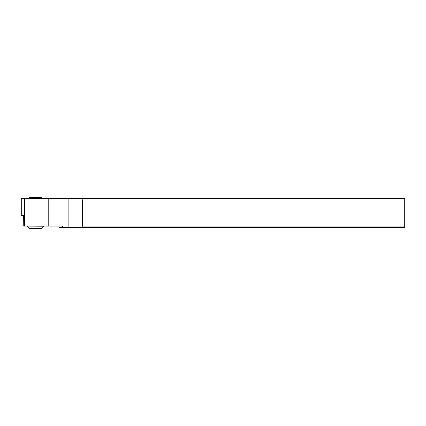 <?xml version="1.0" encoding="UTF-8"?>
<svg xmlns="http://www.w3.org/2000/svg" width="426" height="426" viewBox="0 0 426 426"><rect width="100%" height="100%" fill="white"/><g stroke="black" fill="none" stroke-linecap="round" stroke-linejoin="round"><path stroke-width="0.64" d="M82.564 226.163L84.103 227.702L62.595 227.702L62.595 226.163L23.723 226.163L23.648 215.465L21.3 215.465L21.3 198.34L84.103 198.34L82.564 199.885L82.564 226.163L404.7 226.163L404.7 199.885L82.564 199.885M404.7 199.885L404.7 198.34L84.103 198.34M59.049 226.163L59.049 227.702L62.595 227.702M404.7 226.163L404.7 227.702L84.103 227.702M68.767 227.702L68.767 198.34M48.766 226.163L48.766 198.34M24.335 198.34L24.335 226.163M29.293 198.34L29.293 197.584L41.626 197.584L41.626 198.34M27.136 226.254L29.293 228.416L41.626 228.416L43.782 226.254L27.136 226.163"/></g></svg>

